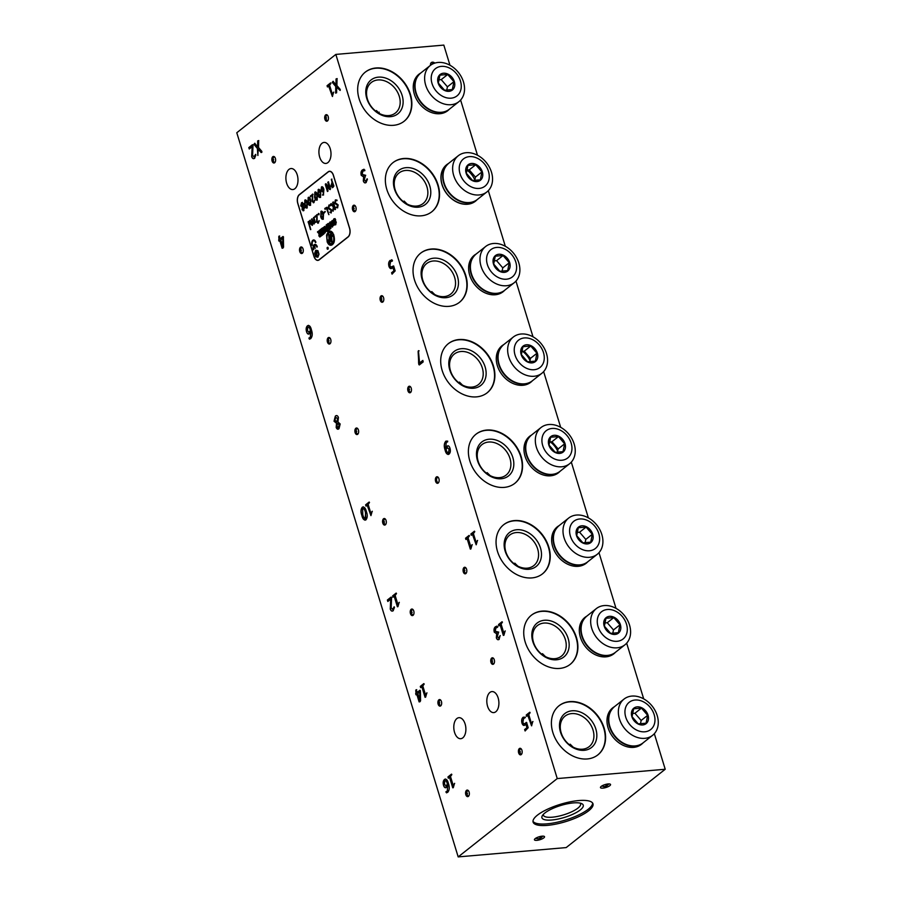 <?xml version="1.0" encoding="UTF-8"?>
<svg xmlns="http://www.w3.org/2000/svg" width="902" height="902" viewBox="0 0 902 902"><rect width="100%" height="100%" fill="white"/><g stroke="black" fill="none" stroke-linecap="round" stroke-linejoin="round"><path stroke-width="1.35" d="M318.496 194.043L320.278 196.568L320.176 192.859L318.395 190.333L318.496 194.043M316.703 199.331L316.974 195.486L315.057 192.972L315.159 196.681L316.94 199.207L316.839 195.497M316.974 195.486L315.193 192.96M317.278 199.996C316.095 200.447 315.238 199.522 314.708 197.222L315.508 191.9M327.494 120.958A3.292 1.872 -94.9 0 0 328.351 117.204A3.292 1.872 -94.9 0 0 326.287 114.667A3.292 1.872 -94.9 0 0 325.645 114.926A3.292 1.872 -94.9 0 0 324.776 118.692A3.292 1.872 -94.9 0 0 326.851 121.229A3.292 1.872 -94.9 0 0 327.494 120.958M377.927 79.951A19.449 14.962 51.7 0 0 371.308 82.499A19.449 14.962 51.7 0 0 369.143 103.234A19.449 14.962 51.7 0 0 388.807 115.557A19.449 14.962 51.7 0 0 395.426 113.009A19.449 14.962 51.7 0 0 397.59 92.275A19.449 14.962 51.7 0 0 377.927 79.951M375.908 111.273L376.427 110.551L379.426 113.517M378.4 77.144A21.592 16.608 -128.3 0 1 402.123 95.375A21.592 16.608 -128.3 0 1 390.487 116.674A21.592 16.608 -128.3 0 1 366.764 98.431A21.592 16.608 -128.3 0 1 378.4 77.144M404.028 121.33A31.311 24.095 51.7 0 0 407.276 87.968A31.311 24.095 51.7 0 0 375.672 68.236A31.311 24.095 51.7 0 0 365.186 72.216M393.531 125.31A31.311 24.095 51.7 0 0 404.186 121.206A31.311 24.095 51.7 0 0 407.67 87.821A31.311 24.095 51.7 0 0 376.01 67.977A31.311 24.095 51.7 0 0 365.344 72.081A31.311 24.095 51.7 0 0 361.871 105.466A31.311 24.095 51.7 0 0 393.531 125.31M434.82 63.095A3.292 2.537 51.7 0 0 432.419 62.182A3.292 2.537 51.7 0 0 431.291 62.621A3.292 2.537 51.7 0 0 430.581 65.237M430.277 65.485L420.704 73.051A23.069 17.758 51.7 0 0 416.115 92.782A23.069 17.758 51.7 0 0 449.32 109.243C439.669 117.779 420.061 108.105 416.025 92.929C413.714 84.427 415.27 77.797 420.704 73.051A23.238 17.882 51.7 0 0 414.322 94.09A23.238 17.882 51.7 0 0 430.119 111.983A23.238 17.882 51.7 0 0 449.331 109.232L458.892 101.678A23.069 17.758 51.7 0 0 463.481 81.947A23.069 17.758 51.7 0 0 430.277 65.485A23.069 17.758 51.7 0 0 425.688 85.205A23.069 17.758 51.7 0 0 458.892 101.678M448.395 163.555A23.238 17.882 51.7 0 0 446.625 164.75A23.238 17.882 51.7 0 0 442.003 184.617A23.238 17.882 51.7 0 0 475.444 201.202A23.238 17.882 51.7 0 0 477.011 199.748M476.064 254.082A23.238 17.882 51.7 0 0 469.683 275.133A23.238 17.882 51.7 0 0 485.468 293.026A23.238 17.882 51.7 0 0 504.68 290.275L514.241 282.709A23.069 17.758 51.7 0 0 518.83 262.989A23.069 17.758 51.7 0 0 485.626 246.517A23.069 17.758 51.7 0 0 481.037 266.248A23.069 17.758 51.7 0 0 514.241 282.709M503.744 344.598A23.238 17.882 51.7 0 0 497.352 365.66A23.238 17.882 51.7 0 0 513.148 383.553A23.238 17.882 51.7 0 0 532.36 380.791L541.922 373.236A23.069 17.758 51.7 0 0 546.499 353.505A23.069 17.758 51.7 0 0 513.294 337.044A23.069 17.758 51.7 0 0 508.717 356.764A23.069 17.758 51.7 0 0 541.922 373.236M531.413 435.125A23.238 17.882 51.7 0 0 525.032 456.175A23.238 17.882 51.7 0 0 540.817 474.069A23.238 17.882 51.7 0 0 560.041 471.318M568.643 518.086L559.071 525.652A23.069 17.758 51.7 0 0 554.493 545.383A23.069 17.758 51.7 0 0 587.698 561.845C578.047 570.38 558.428 560.706 554.392 545.53C552.092 537.028 553.648 530.399 559.071 525.652A23.238 17.882 51.7 0 0 552.7 546.691A23.238 17.882 51.7 0 0 568.497 564.584A23.238 17.882 51.7 0 0 587.709 561.833L597.271 554.279A23.069 17.758 51.7 0 0 601.848 534.548A23.069 17.758 51.7 0 0 568.643 518.086A23.069 17.758 51.7 0 0 564.066 537.806A23.069 17.758 51.7 0 0 597.271 554.279M596.323 608.602L586.751 616.179A23.069 17.758 51.7 0 0 582.162 635.899A23.069 17.758 51.7 0 0 615.367 652.371C605.716 660.907 586.108 651.221 582.072 636.045C579.76 627.544 581.328 620.926 586.751 616.179A23.238 17.882 51.7 0 0 584.992 617.351A23.238 17.882 51.7 0 0 580.381 637.218A23.238 17.882 51.7 0 0 613.822 653.803A23.238 17.882 51.7 0 0 615.389 652.349L624.939 644.795A23.069 17.758 51.7 0 0 629.528 625.075A23.069 17.758 51.7 0 0 596.323 608.602A23.069 17.758 51.7 0 0 591.735 628.322A23.069 17.758 51.7 0 0 624.939 644.795M514.377 520.578A31.311 24.095 51.7 0 0 503.722 524.682A31.311 24.095 51.7 0 0 500.249 558.067A31.311 24.095 51.7 0 0 531.909 577.911A31.311 24.095 51.7 0 0 542.564 573.807A31.311 24.095 51.7 0 0 546.048 540.422A31.311 24.095 51.7 0 0 514.377 520.578M486.708 430.062A31.311 24.095 51.7 0 0 476.053 434.166A31.311 24.095 51.7 0 0 472.569 467.54A31.311 24.095 51.7 0 0 504.229 487.384A31.311 24.095 51.7 0 0 514.895 483.28A31.311 24.095 51.7 0 0 518.368 449.906A31.311 24.095 51.7 0 0 486.708 430.062M459.028 339.535A31.311 24.095 51.7 0 0 448.373 343.639A31.311 24.095 51.7 0 0 444.889 377.025A31.311 24.095 51.7 0 0 476.56 396.869A31.311 24.095 51.7 0 0 487.215 392.765A31.311 24.095 51.7 0 0 490.699 359.379A31.311 24.095 51.7 0 0 459.028 339.535M431.359 249.02A31.311 24.095 51.7 0 0 420.704 253.124A31.311 24.095 51.7 0 0 417.22 286.509A31.311 24.095 51.7 0 0 448.88 306.353A31.311 24.095 51.7 0 0 459.546 302.249A31.311 24.095 51.7 0 0 463.019 268.864A31.311 24.095 51.7 0 0 431.359 249.02M403.679 158.504A31.311 24.095 51.7 0 0 393.024 162.608A31.311 24.095 51.7 0 0 389.54 195.982A31.311 24.095 51.7 0 0 421.211 215.826A31.311 24.095 51.7 0 0 431.866 211.722A31.311 24.095 51.7 0 0 435.35 178.348A31.311 24.095 51.7 0 0 403.679 158.504M542.057 611.105A31.311 24.095 51.7 0 0 531.402 615.209A31.311 24.095 51.7 0 0 527.918 648.583A31.311 24.095 51.7 0 0 559.578 668.427A31.311 24.095 51.7 0 0 570.244 664.323A31.311 24.095 51.7 0 0 573.717 630.949A31.311 24.095 51.7 0 0 542.057 611.105M614.442 706.683A23.238 17.882 51.7 0 0 608.049 727.734A23.238 17.882 51.7 0 0 623.846 745.627A23.238 17.882 51.7 0 0 643.058 742.876M569.726 701.621A31.311 24.095 51.7 0 0 559.071 705.725A31.311 24.095 51.7 0 0 555.598 739.11A31.311 24.095 51.7 0 0 587.258 758.954A31.311 24.095 51.7 0 0 597.913 754.85A31.311 24.095 51.7 0 0 601.397 721.465A31.311 24.095 51.7 0 0 569.726 701.621M557.244 778.573L335.837 54.413L236.786 132.741L458.182 856.9L557.244 778.573L665.214 769.259L654.333 733.698M643.701 698.892L626.664 643.171M616.021 608.376L598.984 552.655M588.352 517.849L571.316 462.128M560.672 427.334L543.635 371.613M533.003 336.818L515.967 281.097M505.323 246.291L488.309 190.649M477.485 155.245L460.618 100.054M449.974 65.26L443.818 45.1L335.837 54.413M475.275 201.326A23.238 17.882 51.7 0 0 476.684 200.018M613.653 653.927A23.238 17.882 51.7 0 0 615.051 652.62M542.395 573.931A31.311 24.095 51.7 0 0 545.654 540.569A31.311 24.095 51.7 0 0 514.05 520.837A31.311 24.095 51.7 0 0 503.564 524.817M514.726 483.416A31.311 24.095 51.7 0 0 517.973 450.042A31.311 24.095 51.7 0 0 486.381 430.322A31.311 24.095 51.7 0 0 475.884 434.302M487.046 392.889A31.311 24.095 51.7 0 0 490.305 359.526A31.311 24.095 51.7 0 0 458.701 339.806A31.311 24.095 51.7 0 0 448.204 343.775M459.377 302.373A31.311 24.095 51.7 0 0 462.625 269.01A31.311 24.095 51.7 0 0 431.021 249.279A31.311 24.095 51.7 0 0 420.535 253.259M431.697 211.857A31.311 24.095 51.7 0 0 434.956 178.483A31.311 24.095 51.7 0 0 403.352 158.763A31.311 24.095 51.7 0 0 392.855 162.732M570.075 664.458A31.311 24.095 51.7 0 0 573.322 631.084A31.311 24.095 51.7 0 0 541.73 611.364A31.311 24.095 51.7 0 0 531.233 615.333M597.744 754.974A31.311 24.095 51.7 0 0 601.003 721.611A31.311 24.095 51.7 0 0 569.399 701.88A31.311 24.095 51.7 0 0 558.913 705.86M572.116 710.787A21.592 16.608 -128.3 0 1 595.839 729.019A21.592 16.608 -128.3 0 1 584.203 750.306A21.592 16.608 -128.3 0 1 560.48 732.074A21.592 16.608 -128.3 0 1 572.116 710.787M582.534 749.201A19.449 14.962 51.7 0 0 589.153 746.653A19.449 14.962 51.7 0 0 591.317 725.918A19.449 14.962 51.7 0 0 571.642 713.595A19.449 14.962 51.7 0 0 565.024 716.143A19.449 14.962 51.7 0 0 562.871 736.878A19.449 14.962 51.7 0 0 582.534 749.201M569.624 744.917L570.154 744.195L573.153 747.16M521.209 754.602A3.292 1.872 -94.9 0 0 522.078 750.847A3.292 1.872 -94.9 0 0 520.003 748.299A3.292 1.872 -94.9 0 0 519.372 748.57A3.292 1.872 -94.9 0 0 518.503 752.336A3.292 1.872 -94.9 0 0 520.578 754.873A3.292 1.872 -94.9 0 0 521.209 754.602M544.447 620.26A21.592 16.608 -128.3 0 1 568.17 638.503A21.592 16.608 -128.3 0 1 556.534 659.79A21.592 16.608 -128.3 0 1 532.811 641.548A21.592 16.608 -128.3 0 1 544.447 620.26M554.854 658.674A19.449 14.962 51.7 0 0 561.472 656.126A19.449 14.962 51.7 0 0 563.637 635.391A19.449 14.962 51.7 0 0 543.974 623.068A19.449 14.962 51.7 0 0 537.355 625.627A19.449 14.962 51.7 0 0 535.19 646.351A19.449 14.962 51.7 0 0 554.854 658.674M541.955 654.39L542.474 653.668L545.473 656.645M493.541 664.086A3.292 1.872 -94.9 0 0 494.409 660.32A3.292 1.872 -94.9 0 0 492.334 657.783A3.292 1.872 -94.9 0 0 491.691 658.054A3.292 1.872 -94.9 0 0 490.823 661.809A3.292 1.872 -94.9 0 0 492.898 664.346A3.292 1.872 -94.9 0 0 493.541 664.086M406.069 167.659A21.592 16.608 -128.3 0 1 429.792 185.902A21.592 16.608 -128.3 0 1 418.156 207.189A21.592 16.608 -128.3 0 1 394.433 188.946A21.592 16.608 -128.3 0 1 406.069 167.659M416.487 206.073A19.449 14.962 51.7 0 0 423.106 203.525A19.449 14.962 51.7 0 0 425.259 182.79A19.449 14.962 51.7 0 0 405.596 170.467A19.449 14.962 51.7 0 0 398.977 173.026A19.449 14.962 51.7 0 0 396.824 193.75A19.449 14.962 51.7 0 0 416.487 206.073M403.577 201.789L404.107 201.067L407.106 204.044M355.162 211.485A3.292 1.872 -94.9 0 0 356.031 207.719A3.292 1.872 -94.9 0 0 353.956 205.182A3.292 1.872 -94.9 0 0 353.313 205.453A3.292 1.872 -94.9 0 0 352.457 209.208A3.292 1.872 -94.9 0 0 354.52 211.756A3.292 1.872 -94.9 0 0 355.162 211.485M433.749 258.186A21.592 16.608 -128.3 0 1 457.472 276.418A21.592 16.608 -128.3 0 1 445.836 297.705A21.592 16.608 -128.3 0 1 422.113 279.473A21.592 16.608 -128.3 0 1 433.749 258.186M444.156 296.6A19.449 14.962 51.7 0 0 450.774 294.052A19.449 14.962 51.7 0 0 452.939 273.317A19.449 14.962 51.7 0 0 433.276 260.994A19.449 14.962 51.7 0 0 426.657 263.542A19.449 14.962 51.7 0 0 424.492 284.277A19.449 14.962 51.7 0 0 444.156 296.6M431.257 292.316L431.776 291.594L434.775 294.559M382.843 302.001A3.292 1.872 -94.9 0 0 383.711 298.246A3.292 1.872 -94.9 0 0 381.636 295.698A3.292 1.872 -94.9 0 0 380.994 295.969A3.292 1.872 -94.9 0 0 380.125 299.735A3.292 1.872 -94.9 0 0 382.2 302.271A3.292 1.872 -94.9 0 0 382.843 302.001M461.418 348.702A21.592 16.608 -128.3 0 1 485.141 366.945A21.592 16.608 -128.3 0 1 473.505 388.232A21.592 16.608 -128.3 0 1 449.782 369.989A21.592 16.608 -128.3 0 1 461.418 348.702M471.836 387.116A19.449 14.962 51.7 0 0 478.455 384.568A19.449 14.962 51.7 0 0 480.608 363.833A19.449 14.962 51.7 0 0 460.945 351.509A19.449 14.962 51.7 0 0 454.326 354.058A19.449 14.962 51.7 0 0 452.173 374.792A19.449 14.962 51.7 0 0 471.836 387.116M458.926 382.831L459.456 382.11L462.455 385.075M410.511 392.528A3.292 1.872 -94.9 0 0 411.38 388.762A3.292 1.872 -94.9 0 0 409.305 386.225A3.292 1.872 -94.9 0 0 408.674 386.484A3.292 1.872 -94.9 0 0 407.805 390.25A3.292 1.872 -94.9 0 0 409.869 392.787A3.292 1.872 -94.9 0 0 410.511 392.528M489.098 439.218A21.592 16.608 -128.3 0 1 512.821 457.461A21.592 16.608 -128.3 0 1 501.185 478.748A21.592 16.608 -128.3 0 1 477.462 460.505A21.592 16.608 -128.3 0 1 489.098 439.218M499.505 477.632A19.449 14.962 51.7 0 0 506.123 475.083A19.449 14.962 51.7 0 0 508.288 454.36A19.449 14.962 51.7 0 0 488.625 442.036A19.449 14.962 51.7 0 0 482.006 444.585A19.449 14.962 51.7 0 0 479.841 465.308A19.449 14.962 51.7 0 0 499.505 477.632M486.606 473.358L487.125 472.625L490.124 475.602M438.192 483.044A3.292 1.872 -94.9 0 0 439.06 479.278A3.292 1.872 -94.9 0 0 436.985 476.741A3.292 1.872 -94.9 0 0 436.342 477.011A3.292 1.872 -94.9 0 0 435.474 480.777A3.292 1.872 -94.9 0 0 437.549 483.314A3.292 1.872 -94.9 0 0 438.192 483.044M516.767 529.745A21.592 16.608 -128.3 0 1 540.49 547.976A21.592 16.608 -128.3 0 1 528.854 569.275A21.592 16.608 -128.3 0 1 505.131 551.032A21.592 16.608 -128.3 0 1 516.767 529.745M527.185 568.159A19.449 14.962 51.7 0 0 533.804 565.61A19.449 14.962 51.7 0 0 535.968 544.876A19.449 14.962 51.7 0 0 516.294 532.552A19.449 14.962 51.7 0 0 509.675 535.1A19.449 14.962 51.7 0 0 507.522 555.835A19.449 14.962 51.7 0 0 527.185 568.159M514.275 563.874L514.805 563.152L517.804 566.118M465.86 573.559A3.292 1.872 -94.9 0 0 466.729 569.805A3.292 1.872 -94.9 0 0 464.654 567.268A3.292 1.872 -94.9 0 0 464.023 567.527A3.292 1.872 -94.9 0 0 463.154 571.293A3.292 1.872 -94.9 0 0 465.229 573.83A3.292 1.872 -94.9 0 0 465.86 573.559M586.435 616.427A23.238 17.882 51.7 0 0 584.834 617.487M466.909 170.072A18.13 13.947 -128.3 0 1 474.847 179.994M448.057 163.826A23.238 17.882 51.7 0 0 446.456 164.886M608.151 783.951A5.277 1.522 163 0 0 602.852 785.428A5.277 1.522 163 0 0 600.473 787.581A5.277 1.522 163 0 0 602.874 788.134A5.277 1.522 163 0 0 608.185 786.645A5.277 1.522 163 0 0 610.553 784.503A5.277 1.522 163 0 0 608.151 783.951M542.125 836.165A5.277 1.522 163 0 0 536.814 837.654A5.277 1.522 163 0 0 534.435 839.796A5.277 1.522 163 0 0 536.837 840.348A5.277 1.522 163 0 0 542.147 838.871A5.277 1.522 163 0 0 544.526 836.718A5.277 1.522 163 0 0 542.125 836.165M578.734 800.559A31.311 9.054 163 0 0 547.21 809.353A31.311 9.054 163 0 0 533.105 822.117A31.311 9.054 163 0 0 547.367 825.364A31.311 9.054 163 0 0 578.892 816.569A31.311 9.054 163 0 0 592.986 803.806A31.311 9.054 163 0 0 578.734 800.559M458.182 856.9L566.163 847.587L665.214 769.259M532.992 821.327A31.311 9.054 163 0 0 546.905 823.853A31.311 9.054 163 0 0 577.303 815.588A31.311 9.054 163 0 0 592.648 803.096M573.401 802.904A21.592 6.235 -17 0 1 581.722 803.637A21.592 6.235 -17 0 1 576.074 812.646A21.592 6.235 -17 0 1 551.776 820.008A21.592 6.235 -17 0 1 542.35 815.667A21.592 6.235 -17 0 1 573.401 802.904M543.342 814.393A19.449 5.615 163 0 0 543.387 815.183A19.449 5.615 163 0 0 552.25 817.201A19.449 5.615 163 0 0 571.823 811.732A19.449 5.615 163 0 0 580.584 803.806A19.449 5.615 163 0 0 580.189 803.13M495.807 711.746A10.542 6.01 -94.9 0 0 498.58 699.704A10.542 6.01 -94.9 0 0 491.951 691.586A10.542 6.01 -94.9 0 0 489.91 692.432A10.542 6.01 -94.9 0 0 487.136 704.473A10.542 6.01 -94.9 0 0 493.766 712.603A10.542 6.01 -94.9 0 0 495.807 711.746M327.911 162.585A10.542 6.01 -94.9 0 0 330.684 150.555A10.542 6.01 -94.9 0 0 324.055 142.426A10.542 6.01 -94.9 0 0 322.014 143.283A10.542 6.01 -94.9 0 0 319.24 155.324A10.542 6.01 -94.9 0 0 325.87 163.442A10.542 6.01 -94.9 0 0 327.911 162.585M462.794 737.859A10.542 6.01 -94.9 0 0 465.567 725.817A10.542 6.01 -94.9 0 0 458.938 717.688A10.542 6.01 -94.9 0 0 456.886 718.544A10.542 6.01 -94.9 0 0 454.112 730.586A10.542 6.01 -94.9 0 0 460.742 738.704A10.542 6.01 -94.9 0 0 462.794 737.859M294.898 188.698A10.542 6.01 -94.9 0 0 297.671 176.657A10.542 6.01 -94.9 0 0 291.042 168.539A10.542 6.01 -94.9 0 0 288.99 169.384A10.542 6.01 -94.9 0 0 286.216 181.426A10.542 6.01 -94.9 0 0 292.857 189.555A10.542 6.01 -94.9 0 0 294.898 188.698M468.386 796.376A3.292 1.872 -94.9 0 0 469.254 792.621A3.292 1.872 -94.9 0 0 467.18 790.084A3.292 1.872 -94.9 0 0 466.537 790.344A3.292 1.872 -94.9 0 0 465.669 794.11A3.292 1.872 -94.9 0 0 467.743 796.646A3.292 1.872 -94.9 0 0 468.386 796.376M440.706 705.86A3.292 1.872 -94.9 0 0 441.574 702.094A3.292 1.872 -94.9 0 0 439.5 699.557A3.292 1.872 -94.9 0 0 438.868 699.828A3.292 1.872 -94.9 0 0 438 703.594A3.292 1.872 -94.9 0 0 440.075 706.131A3.292 1.872 -94.9 0 0 440.706 705.86M274.659 162.743A3.292 1.872 -94.9 0 0 275.527 158.977A3.292 1.872 -94.9 0 0 273.453 156.441A3.292 1.872 -94.9 0 0 272.81 156.7A3.292 1.872 -94.9 0 0 271.953 160.466A3.292 1.872 -94.9 0 0 274.016 163.003A3.292 1.872 -94.9 0 0 274.659 162.743M302.339 253.259A3.292 1.872 -94.9 0 0 303.196 249.493A3.292 1.872 -94.9 0 0 301.133 246.956A3.292 1.872 -94.9 0 0 300.49 247.227A3.292 1.872 -94.9 0 0 299.622 250.993A3.292 1.872 -94.9 0 0 301.696 253.53A3.292 1.872 -94.9 0 0 302.339 253.259M330.008 343.775A3.292 1.872 -94.9 0 0 330.876 340.02A3.292 1.872 -94.9 0 0 328.802 337.483A3.292 1.872 -94.9 0 0 328.159 337.743A3.292 1.872 -94.9 0 0 327.302 341.508A3.292 1.872 -94.9 0 0 329.365 344.045A3.292 1.872 -94.9 0 0 330.008 343.775M357.688 434.302A3.292 1.872 -94.9 0 0 358.556 430.536A3.292 1.872 -94.9 0 0 356.482 427.999A3.292 1.872 -94.9 0 0 355.839 428.27A3.292 1.872 -94.9 0 0 354.971 432.024A3.292 1.872 -94.9 0 0 357.045 434.561A3.292 1.872 -94.9 0 0 357.688 434.302M385.357 524.817A3.292 1.872 -94.9 0 0 386.225 521.063A3.292 1.872 -94.9 0 0 384.151 518.515A3.292 1.872 -94.9 0 0 383.519 518.785A3.292 1.872 -94.9 0 0 382.651 522.551A3.292 1.872 -94.9 0 0 384.714 525.088A3.292 1.872 -94.9 0 0 385.357 524.817M413.037 615.344A3.292 1.872 -94.9 0 0 413.905 611.579A3.292 1.872 -94.9 0 0 411.831 609.042A3.292 1.872 -94.9 0 0 411.188 609.301A3.292 1.872 -94.9 0 0 410.32 613.067A3.292 1.872 -94.9 0 0 412.394 615.604A3.292 1.872 -94.9 0 0 413.037 615.344M447.618 441.879L446.253 442.397L445.712 448.147L446.975 446.231C448.26 445.306 449.275 445.994 449.997 448.317C450.707 450.944 450.38 452.872 449.004 454.101C447.223 454.811 445.926 453.469 445.103 450.064C443.795 446.219 444.055 443.243 445.892 441.134L447.572 441.146L447.572 441.912M449.004 454.101L448.114 454.507M253.902 144.343L254.714 143.271L257.645 146.868L257.679 140.926L258.66 140.577L258.536 147.5L261.884 151.457L261.073 152.517L258.288 149.168L257.825 155.437L257.386 148.458L253.902 144.343M332.263 82.375L333.086 81.304L336.006 84.889L336.04 78.959L337.032 78.609L336.908 85.532L340.257 89.478L340.077 90.403L336.66 87.201L336.615 92.793L335.645 93.12L335.758 86.491L332.263 82.375L333.21 81.293M366.088 182.452C364.96 183.365 364.036 182.858 363.314 180.93L363.653 176.972L361.24 175.326C360.665 172.767 361.071 170.952 362.48 169.88L364.791 170.004L364.825 170.67L362.875 171.109L362.153 174.379L365.569 175.292L364.228 180.005L365.896 181.065L367.069 178.821L367.407 179.34L366.088 182.452L365.13 182.892M309.487 333.672C308.225 334.586 307.232 333.909 306.522 331.643C305.812 328.982 306.15 327.009 307.526 325.746C309.307 325.024 310.604 326.389 311.404 329.839C312.712 333.65 312.464 336.604 310.638 338.712L309.036 338.69L308.991 337.946L310.288 337.438L310.773 331.677L308.552 334.101M526.227 715.038L529.745 712.264L530.117 712.727L528.752 714.587L531.526 723.641L532.8 721.499L531.549 725.817L527.783 715.354L526.61 716.289L526.227 715.038M526.61 716.289L526.362 715.027L529.869 712.264M415.653 693.604L416.397 693.018L416.025 689.782L417.367 692.251L419.96 690.199L420.4 690.695L420.558 700.82L419.937 701.677L419.126 701.914L416.78 694.258L416.036 694.844L415.653 693.604M417.367 692.251L419.96 690.199L420.4 690.695M420.287 686.422L423.793 683.637L424.165 684.111L422.812 685.96L425.575 695.014L426.849 692.871L425.609 697.201L421.832 686.726L420.659 687.662L420.287 686.422M447.956 776.938L451.474 774.164L451.846 774.626L450.481 776.487L453.255 785.541L454.529 783.387L453.278 787.717L449.512 777.253L448.328 778.189L447.956 776.938M497.205 627.476L495.908 627.939L495.187 631.208L498.592 632.122L497.261 636.823L498.93 637.883L500.103 635.639L499.122 639.281C497.994 640.194 497.058 639.687 496.337 637.759L496.686 633.79L494.262 632.155C493.698 629.596 494.104 627.781 495.514 626.71L497.825 626.834L497.137 627.476M496.664 632.573L498.727 632.11M392.336 261.095L390.611 261.591L389.867 265.413C390.51 267.026 391.31 267.375 392.28 266.44L393.644 265.955L395.155 270.904L392.043 274.118L391.592 272.708L393.937 270.859L392.889 267.42L392.156 268.086C390.848 269.146 389.777 268.559 388.942 266.349C388.277 263.587 388.694 261.591 390.183 260.385L392.302 260.374L391.84 261.095M391.693 259.731L392.302 260.374M392.28 266.44L393.644 265.955M299.284 194.663A6.754 3.845 -94.9 0 0 297.795 203.525L313.93 256.326A6.754 3.845 -94.9 0 0 317.899 260.385A6.754 3.845 -94.9 0 0 319.207 259.844L348.104 236.989A6.754 3.845 -94.9 0 0 349.593 228.138L333.447 175.326A6.754 3.845 -94.9 0 0 328.17 171.82L299.284 194.663L328.17 171.82M498.558 624.522L502.064 621.749L502.437 622.211L501.084 624.071L503.846 633.125L505.12 630.972L503.88 635.301L500.114 624.838L498.93 625.774L498.558 625.278L502.064 621.749M393.159 610.665C391.987 611.579 391.017 611.049 390.25 609.076L390.724 599.153L387.815 601.454L387.375 600.033L391.062 597.124L391.581 597.609L391.152 608.049L392.877 609.132L394.084 606.854L394.467 607.463L393.159 610.665L392.212 611.105M392.607 595.895L396.125 593.121L396.497 593.584L395.132 595.444L397.906 604.498L399.169 602.356L397.929 606.674L394.163 596.211L392.979 597.147L392.607 595.895M465.545 538.223L469.051 535.45L469.423 535.912L468.059 537.772L470.833 546.826L472.107 544.684L470.855 549.002L467.089 538.539L465.917 539.475L465.545 538.223M470.878 534.007L474.396 531.222L474.768 531.695L473.403 533.544L476.177 542.598L477.451 540.456L476.2 544.785L472.434 534.311L471.25 535.247L470.878 534.007M476.2 544.785L472.434 534.311M446.637 787.333C445.374 788.247 444.393 787.57 443.671 785.304C442.961 782.643 443.299 780.681 444.675 779.407L444.539 779.418C446.321 778.697 447.618 780.072 448.418 783.522C449.737 787.322 449.478 790.276 447.651 792.384L446.05 792.362L446.005 791.629L447.302 791.122L447.787 785.349L446.501 787.345C445.238 788.258 444.258 787.581 443.536 785.315C442.826 782.654 443.164 780.692 444.539 779.418L445.419 779.012M524.941 717.913L523.645 718.409L522.889 722.243C523.543 723.855 524.344 724.193 525.302 723.269L526.678 722.784L528.189 727.722L525.077 730.947L524.626 729.538L526.971 727.677L525.922 724.238L525.178 724.904C523.882 725.963 522.81 725.388 521.976 723.178C521.311 720.405 521.728 718.42 523.216 717.203L525.336 717.203L524.874 717.913M278.639 239.932L279.383 239.334L279.011 236.11L280.353 238.568L282.946 236.516L283.386 237.023L283.544 247.148L282.924 248.005L282.112 248.242L279.767 240.575L279.022 241.172L278.639 239.932M282.924 248.005L282.112 248.242L279.789 240.654M327.065 85.701L330.583 82.928L330.955 83.39L329.591 85.25L332.364 94.304L333.639 92.151L332.387 96.48L328.621 86.017L327.449 86.953L327.065 85.701M254.589 158.222C253.417 159.135 252.447 158.605 251.692 156.621L252.154 146.71L249.245 148.999L248.805 147.59L252.492 144.67L253.011 145.166L252.583 155.595L254.308 156.689L255.525 154.4L255.897 155.02L254.589 158.222L253.642 158.651M249.245 148.999L248.941 147.578L252.492 144.67L253.011 145.166M253.868 156.903L255.661 154.389M418.618 363.326L418.427 350.675L419.554 362.999L422.779 360.462L423.207 361.882L419.306 364.96L418.821 364.487L418.122 351.453L419.114 350.81M419.306 364.96L418.753 363.314M334.033 421.245L335.318 416.172C336.536 415.055 337.573 415.472 338.419 417.434L337.946 421.956L340.178 423.985L339.005 428.687C337.889 429.679 336.942 429.262 336.175 427.435L336.525 423.286L334.033 421.245M365.614 504.838L369.121 502.064L369.504 502.527L368.14 504.387L370.902 513.441L372.176 511.299L370.936 515.617L367.17 505.154L365.987 506.09L365.614 504.838M370.936 515.617L367.193 505.233M361.837 515.346L361.973 515.335C360.71 511.941 360.856 509.247 362.424 507.24L362.288 507.251C364.183 506.541 365.547 508.018 366.392 511.682C367.655 515.076 367.509 517.771 365.953 519.778C364.058 520.499 362.683 519.022 361.837 515.346C360.575 511.953 360.721 509.258 362.288 507.251L363.224 506.823M365.953 519.778L365.006 520.206M366.088 519.766C364.194 520.488 362.818 519.011 361.973 515.335M365.209 518.706L365.592 512.55C365.051 509.844 364.104 508.502 362.751 508.525M362.424 507.24L363.292 506.823M365.761 518.481L365.457 512.562C364.915 509.855 363.968 508.514 362.615 508.536L362.784 514.467C363.326 517.173 364.273 518.515 365.626 518.492L365.265 518.695M366.122 506.078L365.75 504.827L369.245 502.064M370.981 513.227L372.312 511.287M419.689 362.897L422.903 360.45M251.692 156.621L252.132 146.812M254.725 158.211C253.552 159.124 252.583 158.594 251.827 156.61M332.432 94.09L333.774 92.139M327.573 86.942L327.2 85.69L330.707 82.928M332.522 96.469L328.644 86.096M280.353 238.568L283.081 236.504L283.521 237.012M283.059 247.994L282.247 248.23M282.766 245.987L282.754 238.32M279.158 241.161L278.741 236.775L279.71 236.008M282.89 238.207L280.736 239.808L282.754 246.415L282.754 238.218M526.227 722.401L526.813 722.761M525.302 723.269L526.362 722.389M524.626 729.538L527.106 727.666L526.058 724.227L525.314 724.892M524.141 725.411L522.111 723.167C521.446 720.394 521.863 718.409 523.352 717.191L525.471 717.191M525.212 730.936L524.761 729.526M524.355 723.754L525.438 723.257M444.675 779.407L445.498 779.012M447.302 791.122L447.787 785.349M446.005 791.629L447.437 791.11M445.859 786.183L447.516 784.086C447.02 781.696 446.174 780.58 444.968 780.715M446.614 792.892L446.14 791.618M476.245 542.384L477.586 540.445M471.385 535.236L471.013 533.984L474.52 531.222M470.325 549.104L467.089 538.539M466.052 539.464L465.68 538.212L469.175 535.45M470.9 546.612L472.242 544.673M397.387 606.775L394.163 596.211M393.114 597.135L392.742 595.884L396.249 593.121M397.974 604.284L399.304 602.344M392.877 609.132L394.219 606.832M390.25 609.076L390.701 599.266M393.295 610.654C392.122 611.567 391.152 611.037 390.386 609.064M387.95 601.442L387.51 600.022L391.197 597.113L391.716 597.598M392.438 609.346L393.013 609.121M503.925 632.911L505.255 630.96M503.339 635.403L500.114 624.838M499.065 625.762L498.693 624.511M315.181 258.671A6.754 3.845 -94.9 0 0 317.966 260.385M390.183 260.385L392.438 260.362M391.107 268.582L389.078 266.338C388.412 263.576 388.83 261.58 390.318 260.374M392.178 274.107L391.727 272.697L394.073 270.848L393.024 267.409L392.28 268.074M391.321 266.936L392.404 266.428M496.731 632.573L497.69 632.133M499.257 639.27C498.13 640.183 497.194 639.676 496.472 637.748L496.652 633.847M496.822 633.768L494.397 632.144C493.834 629.585 494.24 627.769 495.649 626.698L497.036 626.078M498.502 638.109L500.238 635.628M452.736 787.818L449.512 777.253M448.463 778.178L448.091 776.926L451.598 774.153M453.323 785.326L454.664 783.376M425.643 694.799L426.984 692.86M425.067 697.302L421.832 686.726M420.794 687.651L420.422 686.411L423.917 683.637M419.78 699.659L419.768 691.992M416.172 694.833L415.754 690.458L416.724 689.68M420.073 701.666L419.261 701.903L416.803 694.337M419.904 700.076L419.768 691.902L417.75 693.491L419.768 700.087M531.684 725.806L527.918 715.342M531.594 723.427L532.935 721.487M306.522 331.643L306.657 331.632C305.947 328.971 306.285 326.998 307.661 325.735L308.484 325.34M309.623 333.661C308.36 334.574 307.368 333.898 306.657 331.632M308.845 332.5L310.502 330.414C310.006 328.024 309.16 326.896 307.954 327.043M309.589 339.22L309.127 337.934L310.423 337.427L310.908 331.665M365.896 181.065L367.204 178.81M363.314 180.93L363.619 177.017M366.223 182.441C365.096 183.354 364.171 182.847 363.45 180.919M363.788 176.961L361.375 175.315C360.8 172.756 361.206 170.94 362.615 169.869L364.002 169.249M365.468 181.279L366.032 181.054M363.63 175.743L365.705 175.281M364.814 170.681L364.104 170.658M335.645 93.12L335.894 86.479L332.398 82.364M340.212 90.392L336.796 87.19M336.006 84.72L336.175 78.948L337.168 78.598M261.073 152.517L258.288 149.168M257.961 155.426L257.521 148.447L254.037 144.331L254.849 143.26M261.839 152.359L261.208 152.506M257.645 146.688L257.814 140.915L258.795 140.565M445.712 448.147L447.978 445.791M448.317 452.984L449.207 449.207L447.302 447.618M449.14 454.089C447.358 454.8 446.062 453.458 445.238 450.053C443.931 446.208 444.19 443.232 446.028 441.123L447.696 441.134M447.166 447.629L446.118 449.421C446.625 451.812 447.482 452.939 448.7 452.804L449.072 449.219L447.166 447.629M299.419 194.652A6.754 3.845 -94.9 0 0 298.201 196.275M329.557 171.267A6.754 3.845 -94.9 0 0 328.305 171.808M317.955 260.216A6.596 3.755 -94.9 0 0 318.023 260.216A6.596 3.755 -94.9 0 0 319.297 259.675L348.195 236.831A6.596 3.755 -94.9 0 0 349.311 235.377M332.342 172.981A6.596 3.755 -94.9 0 0 329.636 171.425A6.596 3.755 -94.9 0 0 329.568 171.436M314.02 256.269A6.596 3.755 -94.9 0 0 317.887 260.227A6.596 3.755 -94.9 0 0 319.161 259.686L348.059 236.843A6.596 3.755 -94.9 0 0 349.514 228.195L333.368 175.394A6.596 3.755 -94.9 0 0 329.501 171.436A6.596 3.755 -94.9 0 0 328.215 171.966L299.329 194.821A6.596 3.755 -94.9 0 0 297.874 203.457L314.02 256.269M324.776 208.452L326.907 207.257L328.79 214.642L326.456 208.227L325.047 209.343L324.776 208.452M323.671 212.489L325.261 211.722L323.908 213.267L323.671 212.489L325.137 211.429M318.293 214.405L318.44 213.458L318.981 213.853L318.834 214.8L318.293 214.405M309.612 220.663L310.153 220.235L312.103 224.395L311.968 218.791L313.941 222.941L313.851 217.303L315.441 222.501L314.742 222.196L314.099 223.921L312.881 223.561L312.25 225.387L310.615 223.967L309.612 220.663M308.089 221.869L308.631 221.441L310.784 229.57L308.089 221.869L308.766 221.43M322.837 191.878L320.988 190.615L321.473 186.94C322.589 186.488 323.401 187.345 323.897 189.499L323.423 195.046L322.42 195.035L323.198 194.246L323.502 190.649L322.702 191.889L320.853 190.626L322.025 186.68M314.584 197.234L314.854 192.171C316.038 191.731 316.895 192.656 317.425 194.945L317.143 200.007C315.959 200.458 315.102 199.534 314.584 197.234M313.941 202.544L312.126 201.541L312.419 195.339L310.344 196.444L312.633 194.077L312.678 200.898L313.761 201.574L314.753 200.537L313.355 202.815M307.266 207.911C306.082 208.362 305.226 207.437 304.696 205.149L304.842 200.097C306.026 199.646 306.883 200.571 307.402 202.871L307.131 207.922C305.947 208.373 305.09 207.449 304.56 205.16L305.428 199.827M334.653 203.254L335.386 199.917L336.852 200.097L335.645 200.808L335.228 202.668L338.171 204.901L337.54 207.855L336.232 207.099L337.247 206.986L337.596 205.476L334.653 203.254M337.596 205.476L334.789 203.243L335.386 199.917L336.852 200.097M315.102 248.445L314.246 245.66A3.078 1.748 -94.9 0 0 313.772 249.504L313.355 249.831A3.901 2.221 -94.9 0 1 314.234 244.701A3.901 2.221 -94.9 0 1 317.278 246.81L316.873 247.125A3.078 1.748 -94.9 0 0 315.046 245.22A3.078 1.748 -94.9 0 0 314.663 245.333L315.102 248.445M315.892 242.277L315.486 242.604A3.078 1.748 -94.9 0 0 313.084 241.003A3.078 1.748 -94.9 0 0 312.408 245.04L311.991 245.367A3.901 2.221 -94.9 0 1 312.859 240.259A3.901 2.221 -94.9 0 1 315.892 242.277M319.319 232.603L319.917 232.851L319.207 230.529L320.03 229.886L321.777 235.58L319.782 236.978L318.891 235.896L319.049 233.787L317.425 231.949L318.35 231.216L319.319 232.603M320.21 229.739L322.442 227.969L324.19 233.674L321.991 235.411L321.619 234.193L322.995 233.111L322.713 232.197L321.439 233.212L322.014 229.909L320.605 231.036L320.21 229.739M325.543 227L326.535 230.968L324.506 232.592L323.299 227.62L324.765 226.402L325.543 227M335.228 223.628L335.702 222.907L333.774 222.467L333.244 220.584L333.853 218.836L334.958 218.645L335.691 219.84L334.946 220.562L334.18 219.964L333.999 220.843L336.277 222.163L335.657 224.722L334.755 224.925L334.044 223.888L335.567 222.918L333.639 222.478L333.109 220.595L333.853 218.836L334.958 218.645M335.082 220.55L334.18 219.964M332.849 221.215L333.853 225.184L331.823 226.808L330.459 223.189L332.083 220.618L332.849 221.215M332.466 227.033L330.594 223.177L332.218 220.607M328.283 228.702L329.117 228.037L329.546 229.446L327.054 231.419L326.625 230.01L327.46 229.345L326.152 225.049L326.964 224.406L328.283 228.702L329.14 228.116M327.257 224.17L328.125 223.482L328.542 224.327L330.155 221.881L330.899 228.364L329.997 229.074L327.257 224.17M328.181 248.918C327.403 249.606 327.043 249.177 327.122 247.622C327.922 246.934 328.272 247.374 328.181 248.918M331.553 233.776L332.883 232.987C331.305 230.946 329.794 230.517 328.351 231.679L326.558 235.05L327.2 242.108L329.861 240.011L328.576 233.494L329.05 239.492L327.358 240.631C326.524 237.125 326.975 234.452 328.7 232.637L331.665 232.795L329.658 235.366L330.414 239.808L327.798 243.179C329.129 245.254 330.639 245.772 332.353 244.735L333.188 243.844C334.721 241.939 334.834 238.703 333.526 234.137L330.831 236.279L332.105 242.807L331.632 236.82L333.345 235.693C334.146 239.38 333.717 242.04 332.06 243.675L328.745 243.382L329.726 242.762L330.831 239.21L330.177 235.873L331.553 233.776M328.351 231.679L326.558 235.05M319.004 254.172L317.944 250.688L315.756 250.26L314.64 253.304L315.711 256.788L317.887 257.228L319.004 254.172M303.827 210.538L302.057 209.76L302.271 207.167L300.716 205.893L301.527 202.725L303.455 203.514L303.162 206.344L304.56 207.607L303.14 210.854M307.898 202.522L308.18 197.459C309.363 197.008 310.22 197.933 310.739 200.221L310.468 205.284C309.285 205.735 308.428 204.81 307.898 202.522L308.834 197.188M317.921 194.595L318.192 189.533C319.376 189.093 320.233 190.006 320.762 192.306L320.481 197.369C319.297 197.82 318.44 196.895 317.921 194.595L318.846 189.262M325.453 183.929L326.411 184.121L329.715 188.552L327.798 182.305L328.407 181.821L330.527 188.755L329.433 189.386L326.22 185.045L328.046 191.01L327.449 191.495L325.329 184.56L325.78 183.771L326.547 184.109M332.951 187.368L330.831 186.308L332.026 182.317L331.44 179.194L333.92 186.06L332.195 187.729M318.395 223.008L316.568 222.005L316.861 215.803L314.787 216.908L317.076 214.541L317.132 221.362L318.214 222.039L319.207 221.001L317.797 223.268M323.367 219.163C322.183 219.614 321.326 218.69 320.796 216.39L320.943 211.339C322.127 210.899 322.984 211.823 323.502 214.112L323.232 219.175C322.048 219.626 321.191 218.701 320.661 216.401L321.529 211.079M328.227 208.351L328.948 205.002L330.425 205.194L329.219 205.893L328.802 207.753L331.744 209.986L331.102 212.951L329.805 212.184L330.82 212.071L331.158 210.561L328.227 208.351L329.083 204.991L330.56 205.171M329.083 204.991L330.425 205.194M330.527 204.145L331.147 203.638L333.819 206.163L332.669 202.431L333.278 201.947L335.476 209.129L334.868 209.602L333.853 206.287L333.12 211.215L333.255 206.75L330.527 204.145M332.782 210.809L333.39 206.738L330.662 204.134L331.282 203.626M335.364 209.535L333.988 206.276M333.751 205.972L332.804 202.42L333.413 201.935M331.237 212.94L329.94 212.173L330.955 212.06L331.293 210.549L328.362 208.339M330.606 205.724L329.354 205.881M322.792 218.498L323.051 214.653L321.281 212.128M316.568 222.005L316.85 215.916M318.53 222.986L316.703 221.993M315.181 217.235L314.911 216.345L317.538 214.834M317.267 221.351L318.35 222.027L319.105 220.607M330.831 186.308L332.161 182.305L331.338 179.599L331.936 179.126M333.086 187.357L330.966 186.297M332.364 186.782L333.345 186.184L332.286 183.162M331.789 183.456L331.417 185.744L332.737 186.579L333.21 186.195L332.263 183.095L331.789 183.456M325.329 184.56L325.588 183.918M327.449 191.495L325.464 184.549M330.256 189.589L326.468 185.395M329.05 187.436L329.85 188.541L327.933 182.294L328.542 181.809M320.041 196.681L320.311 192.848L318.53 190.322M320.616 197.358C319.432 197.809 318.575 196.884 318.056 194.584M302.057 209.76L302.407 207.156L300.851 205.881L302.373 202.352M303.963 210.527L302.193 209.749M302.756 206.276L303.016 204.077L301.854 203.514M302.576 209.241L303.602 209.76L303.963 208.136L302.779 207.234L302.576 209.241L303.737 209.749L302.711 209.23L303.737 209.749L304.098 208.125L302.903 207.257M301.291 205.306L302.621 206.287L302.88 204.089L301.719 203.525L301.291 205.306M315.88 250.282L314.775 253.293L315.711 256.788M317.786 256.878L318.925 254.116L317.966 250.981L315.869 250.598L314.866 253.349L315.824 256.484L317.786 256.878L318.789 254.127L317.831 250.993L315.869 250.598M315.847 256.777L317.899 257.183M316.636 256.326L315.982 254.86L316.523 255.221L316.884 254.15L317.38 255.796L316.636 256.326M316.455 252.977L317.639 252.943A1.116 0.643 -94.9 0 0 316.377 252.38A1.116 0.643 -94.9 0 0 315.892 254.33L316.455 252.977M316.591 255.21L316.737 254.33M316.579 256.382L316.174 254.826M333.56 234.216L330.831 236.279M330.966 236.268L331.564 242.176M329.94 232.13L331.801 232.784L330.808 233.494M330.944 233.483L329.658 235.366M328.711 233.483L329.185 239.481L327.403 240.8M329.861 231.059L328.475 231.679M326.693 235.039L327.336 242.097M329.794 235.354L330.549 239.797L327.933 243.168L331.09 245.276M333.323 235.58L333.481 235.681C334.281 239.368 333.853 242.029 332.195 243.664L330.842 244.183M327.167 231.329L326.761 229.999L327.595 229.333L326.287 225.038L326.986 224.485M332.534 227.022L331.959 226.797M332.286 225.376L332.861 223.358L332.331 222.242L331.508 222.873M332.985 221.204L333.684 222.715M333.988 218.825L335.093 218.634M335.792 224.711L334.89 224.914L334.18 223.876L334.822 223.268M334.338 221.148L335.848 221.238M325.227 232.806L323.299 227.62M323.435 227.608L324.9 226.391M325.216 231.295L325.78 230.506L324.63 227.89M320.018 235.445L320.729 235.072L320.266 234.001M319.736 232.919L319.342 230.517L320.052 229.954M319.917 236.967L319.026 235.884L319.184 233.776L317.549 231.938L318.395 231.273M316.974 247.047A3.078 1.748 -94.9 0 0 315.181 245.209A3.078 1.748 -94.9 0 0 315.114 245.22M315.215 248.354L314.381 245.648A3.078 1.748 -94.9 0 0 314.279 245.772L314.437 245.806M315.046 244.397A3.901 2.221 -94.9 0 0 313.468 249.741M337.247 206.986L337.731 205.464M337.675 207.843L336.423 207.607L337.382 206.964M337.032 200.639L335.781 200.796M335.521 199.906L336.987 200.086M306.691 207.246L306.951 203.401L305.18 200.887M306.951 203.401L305.406 200.763M305.045 200.898L305.147 204.607L306.928 207.122L306.827 203.424M312.126 201.541L312.396 195.452M314.076 202.533L312.261 201.529M310.739 196.771L310.457 195.881L313.084 194.37M312.814 200.887L313.896 201.563L314.651 200.143M323.502 190.649L323.198 194.246M322.33 191.156L323.39 189.848L321.8 187.74M323.559 195.024L322.555 195.024L323.333 194.234M322.724 190.999L323.254 189.86L321.664 187.751L321.428 190.04L322.386 191.156M310.457 229.604L308.225 221.858M312.532 222.828L311.562 219.209L312.103 218.78M314.415 221.34L313.445 217.72L313.986 217.292M313.941 222.941L314.539 221.328M312.385 225.365L310.75 223.955L309.747 220.652L310.288 220.223M314.234 223.91L312.994 223.73M311.957 224.474L312.667 222.817M318.97 214.789L318.429 214.394L318.575 213.447L319.116 213.842M325.171 209.332L324.912 208.43L327.043 207.246M328.926 214.631L326.479 208.294M310.029 204.607L310.299 200.763L308.518 198.248M310.604 205.273C309.42 205.724 308.563 204.799 308.033 202.51M308.383 198.26L308.484 201.969L310.265 204.483L310.164 200.774L308.383 198.26M321.247 215.849L323.029 218.374L322.916 214.665L321.146 212.139L321.247 215.849M550.231 441.856A18.13 13.947 -128.3 0 1 557.684 451.135M531.086 435.384A23.238 17.882 51.7 0 0 529.485 436.444M558.304 472.896A23.238 17.882 51.7 0 0 559.702 471.577A23.069 17.758 -128.3 0 1 551.832 474.61A23.069 17.758 -128.3 0 1 528.504 459.986A23.069 17.758 -128.3 0 1 531.064 435.395A23.069 17.758 -128.3 0 1 531.233 435.26M332.15 225.387L332.195 222.253L331.372 222.884L332.15 225.387M324.878 228.037C322.454 227.169 326.423 234.892 325.408 229.153L324.878 228.037M319.68 235.106L320.593 235.084L320.244 233.922L319.68 235.106M316.67 253.214L316.061 252.504M317.651 252.853L317.019 251.748M316.985 251.421A1.116 0.643 -94.9 0 0 316.512 252.368A1.116 0.643 -94.9 0 0 316.388 252.244M316.038 252.177A1.116 0.643 -94.9 0 0 315.903 254.217M320.717 230.946L320.345 229.728L322.465 228.048M321.552 233.122L321.225 232.04L322.499 231.025L322.048 229.987M322.104 235.321L321.755 234.182L323.13 233.099L322.736 232.276M329.67 224.959L330.143 227.225L329.67 224.959L329.083 225.421L329.952 226.842M328.644 224.237L330.166 221.971M330.098 228.995L327.392 224.158L328.159 223.549M336.998 426.601L338.645 427.424L339.231 424.842L337.337 423.388L336.998 426.601M338.103 427.695L339.231 424.842M338.171 427.695L338.78 427.413M337.077 421.877L337.495 418.348L335.634 417.468L334.958 420.309L337.213 421.865L337.63 418.336L335.769 417.457M339.366 424.831L337.461 423.41M337.991 429.172L336.311 427.424L336.66 423.275L334.168 421.234L335.454 416.16L336.638 415.585M444.46 784.39L446.332 785.935L447.381 784.097C446.885 781.707 446.039 780.591 444.833 780.726L444.46 784.39M307.447 330.718L309.318 332.263L310.367 330.425C309.871 328.035 309.025 326.907 307.819 327.054L307.447 330.718M327.99 248.862L327.37 247.847M327.776 247.712L327.854 248.873L327.167 247.915L327.776 247.712M327.64 249.245L327.685 247.295L327.64 249.245M315.599 242.514A3.078 1.748 -94.9 0 0 313.749 240.755M313.682 239.932A3.901 2.221 -94.9 0 0 312.103 245.276M522.54 351.318A18.13 13.947 -128.3 0 1 530.004 360.597M503.406 344.857A23.238 17.882 51.7 0 0 501.805 345.917M530.624 382.369A23.238 17.882 51.7 0 0 532.033 381.05M619.415 718.849A23.069 17.758 51.7 0 0 652.62 735.31A23.069 17.758 51.7 0 0 657.208 715.59A23.069 17.758 51.7 0 0 623.992 699.118A23.069 17.758 51.7 0 0 619.415 718.849M625.74 717.135A17.363 13.361 51.7 0 0 644.817 731.804A17.363 13.361 51.7 0 0 654.176 714.688A17.363 13.361 51.7 0 0 635.098 700.02A17.363 13.361 51.7 0 0 625.74 717.135M633.644 708.792L641.446 708.115L647.647 715.331L646.058 723.201L638.255 723.878L632.054 716.673L633.644 708.792M648.053 715.218A9.888 7.611 51.7 0 0 637.195 706.864A9.888 7.611 51.7 0 0 631.862 716.616A9.888 7.611 51.7 0 0 642.731 724.96A9.888 7.611 51.7 0 0 648.053 715.218M640.454 723.911L641.153 720.461L634.94 713.256L632.403 713.471M634.94 713.256L641.446 708.115M641.153 720.461L647.647 715.331M432.013 83.503A17.363 13.361 51.7 0 0 451.09 98.171A17.363 13.361 51.7 0 0 460.46 81.045A17.363 13.361 51.7 0 0 441.371 66.376A17.363 13.361 51.7 0 0 432.013 83.503M439.928 75.148L447.719 74.483L453.92 81.687L452.33 89.569L444.539 90.234L438.338 83.029L439.928 75.148M454.337 81.575A9.888 7.611 51.7 0 0 443.468 73.22A9.888 7.611 51.7 0 0 438.135 82.973A9.888 7.611 51.7 0 0 449.004 91.328A9.888 7.611 51.7 0 0 454.337 81.575M446.727 90.268L447.426 86.817L441.225 79.613L438.676 79.838M441.225 79.613L447.719 74.483M447.426 86.817L453.92 81.687M453.695 175.462A23.069 17.758 51.7 0 0 486.9 191.934A23.069 17.758 51.7 0 0 491.489 172.203A23.069 17.758 51.7 0 0 458.284 155.742A23.069 17.758 51.7 0 0 453.695 175.462M460.02 173.759A17.363 13.361 51.7 0 0 479.097 188.428A17.363 13.361 51.7 0 0 488.456 171.301A17.363 13.361 51.7 0 0 469.378 156.632A17.363 13.361 51.7 0 0 460.02 173.759M467.935 165.404L475.726 164.739L481.927 171.944L480.338 179.825L472.547 180.49L466.345 173.285L467.935 165.404M482.333 171.831A9.888 7.611 51.7 0 0 471.475 163.476A9.888 7.611 51.7 0 0 466.142 173.229A9.888 7.611 51.7 0 0 477.011 181.584A9.888 7.611 51.7 0 0 482.333 171.831M474.734 180.535L475.433 177.085L469.232 169.869L466.684 170.095M469.232 169.869L475.726 164.739M475.433 177.085L481.927 171.944M515.809 262.087A17.363 13.361 51.7 0 0 496.72 247.419A17.363 13.361 51.7 0 0 487.362 264.534A17.363 13.361 51.7 0 0 506.439 279.203A17.363 13.361 51.7 0 0 515.809 262.087M507.679 270.6L499.888 271.276L493.687 264.072L495.277 256.191L503.068 255.514L509.269 262.73L507.679 270.6M493.484 264.015A9.888 7.611 51.7 0 0 504.353 272.359A9.888 7.611 51.7 0 0 509.686 262.617A9.888 7.611 51.7 0 0 498.817 254.263A9.888 7.611 51.7 0 0 493.484 264.015M502.076 271.31L502.775 267.86L496.574 260.655L494.025 260.87M496.574 260.655L503.068 255.514M502.775 267.86L509.269 262.73M515.042 355.061A17.363 13.361 51.7 0 0 534.119 369.73A17.363 13.361 51.7 0 0 543.478 352.603A17.363 13.361 51.7 0 0 524.4 337.934A17.363 13.361 51.7 0 0 515.042 355.061M522.946 346.706L530.737 346.041L536.949 353.246L535.36 361.127L527.557 361.792L521.356 354.587L522.946 346.706M537.355 353.133A9.888 7.611 51.7 0 0 526.497 344.778A9.888 7.611 51.7 0 0 521.164 354.531A9.888 7.611 51.7 0 0 532.022 362.886A9.888 7.611 51.7 0 0 537.355 353.133M529.756 361.837L530.444 358.387L524.242 351.171L521.694 351.397M524.242 351.171L530.737 346.041M530.444 358.387L536.949 353.246M536.352 447.178A23.069 17.758 51.7 0 0 569.59 463.752A23.069 17.758 51.7 0 0 574.213 444.134A23.069 17.758 51.7 0 0 540.975 427.559A23.069 17.758 51.7 0 0 536.352 447.178M542.688 445.498A17.363 13.361 51.7 0 0 561.721 460.257A17.363 13.361 51.7 0 0 571.18 443.209A17.363 13.361 51.7 0 0 552.148 428.45A17.363 13.361 51.7 0 0 542.688 445.498M550.648 437.199L558.462 436.579L564.629 443.807L563.006 451.676L555.192 452.297L549.025 445.069L550.648 437.199M565.047 443.705A9.888 7.611 51.7 0 0 554.211 435.294A9.888 7.611 51.7 0 0 548.822 445.002A9.888 7.611 51.7 0 0 559.657 453.413A9.888 7.611 51.7 0 0 565.047 443.705M557.436 452.342L558.135 448.948L551.968 441.709L549.374 441.924M551.968 441.709L558.462 436.579M558.135 448.948L564.629 443.807M570.391 536.104A17.363 13.361 51.7 0 0 589.468 550.772A17.363 13.361 51.7 0 0 598.827 533.646A17.363 13.361 51.7 0 0 579.749 518.977A17.363 13.361 51.7 0 0 570.391 536.104M578.295 527.749L586.086 527.084L592.298 534.288L590.709 542.17L582.906 542.835L576.705 535.63L578.295 527.749M592.704 534.176A9.888 7.611 51.7 0 0 581.846 525.821A9.888 7.611 51.7 0 0 576.513 535.574A9.888 7.611 51.7 0 0 587.371 543.929A9.888 7.611 51.7 0 0 592.704 534.176M585.105 542.869L585.793 539.419L579.591 532.214L577.043 532.439M579.591 532.214L586.086 527.084M585.793 539.419L592.298 534.288M598.06 626.619A17.363 13.361 51.7 0 0 617.148 641.288A17.363 13.361 51.7 0 0 626.507 624.161A17.363 13.361 51.7 0 0 607.429 609.493A17.363 13.361 51.7 0 0 598.06 626.619M605.975 618.276L613.766 617.599L619.967 624.804L618.377 632.685L610.586 633.362L604.385 626.146L605.975 618.276M620.384 624.691A9.888 7.611 51.7 0 0 609.515 616.337A9.888 7.611 51.7 0 0 604.182 626.089A9.888 7.611 51.7 0 0 615.051 634.444A9.888 7.611 51.7 0 0 620.384 624.691M612.774 633.396L613.473 629.946L607.271 622.741L604.723 622.955M607.271 622.741L613.766 617.599M613.473 629.946L619.967 624.804M415.292 78.598A23.069 17.758 -128.3 0 1 418.72 74.618L420.366 73.31A23.069 17.758 -128.3 0 1 420.535 73.186M449.151 109.379A23.069 17.758 -128.3 0 1 448.993 109.503A23.069 17.758 -128.3 0 1 441.134 112.536A23.069 17.758 -128.3 0 1 417.806 97.912A23.069 17.758 -128.3 0 1 420.366 73.31M448.993 109.503L447.336 110.811A23.069 17.758 -128.3 0 1 442.679 113.235M470.641 259.641A23.069 17.758 -128.3 0 1 474.069 255.661L475.715 254.353A23.069 17.758 -128.3 0 1 475.884 254.229M504.5 290.421A23.069 17.758 -128.3 0 1 504.342 290.545A23.069 17.758 -128.3 0 1 496.483 293.567A23.069 17.758 -128.3 0 1 473.155 278.955A23.069 17.758 -128.3 0 1 475.715 254.353M504.342 290.545L502.685 291.853A23.069 17.758 -128.3 0 1 498.028 294.266M477.158 199.635A23.069 17.758 -128.3 0 1 476.989 199.77L475.343 201.067A23.069 17.758 -128.3 0 1 467.495 204.1A23.069 17.758 -128.3 0 1 444.156 189.476A23.069 17.758 -128.3 0 1 446.727 164.874L448.373 163.578A23.069 17.758 -128.3 0 1 448.542 163.442M476.989 199.77A23.069 17.758 -128.3 0 1 469.141 202.792A23.069 17.758 -128.3 0 1 445.813 188.168A23.069 17.758 -128.3 0 1 448.373 163.578M498.31 350.156A23.069 17.758 -128.3 0 1 501.737 346.176L503.395 344.868A23.069 17.758 -128.3 0 1 503.553 344.744M532.18 380.937A23.069 17.758 -128.3 0 1 532.011 381.072A23.069 17.758 -128.3 0 1 524.163 384.094A23.069 17.758 -128.3 0 1 500.824 369.47A23.069 17.758 -128.3 0 1 503.395 344.868M532.011 381.072L530.365 382.369A23.069 17.758 -128.3 0 1 525.697 384.793M525.99 440.683A23.069 17.758 -128.3 0 1 529.418 436.703L531.064 435.395M559.849 471.453A23.069 17.758 -128.3 0 1 559.691 471.588L558.034 472.896A23.069 17.758 -128.3 0 1 553.377 475.309M553.659 531.199A23.069 17.758 -128.3 0 1 557.086 527.219L558.744 525.911A23.069 17.758 -128.3 0 1 558.913 525.787M587.529 561.98A23.069 17.758 -128.3 0 1 587.36 562.104A23.069 17.758 -128.3 0 1 579.512 565.137A23.069 17.758 -128.3 0 1 556.173 550.513A23.069 17.758 -128.3 0 1 558.744 525.911M587.36 562.104L585.714 563.412A23.069 17.758 -128.3 0 1 581.046 565.836M609.008 712.242A23.069 17.758 -128.3 0 1 612.435 708.262L614.093 706.954A23.069 17.758 -128.3 0 1 614.262 706.83M642.878 743.022A23.069 17.758 -128.3 0 1 642.709 743.147A23.069 17.758 -128.3 0 1 634.861 746.168A23.069 17.758 -128.3 0 1 611.533 731.556A23.069 17.758 -128.3 0 1 614.093 706.954M642.709 743.147L641.063 744.454A23.069 17.758 -128.3 0 1 636.395 746.867M581.339 621.715A23.069 17.758 -128.3 0 1 584.767 617.735L586.413 616.438A23.069 17.758 -128.3 0 1 586.582 616.303M615.198 652.496A23.069 17.758 -128.3 0 1 615.04 652.631A23.069 17.758 -128.3 0 1 607.181 655.653A23.069 17.758 -128.3 0 1 583.853 641.029A23.069 17.758 -128.3 0 1 586.413 616.438M615.04 652.631L613.383 653.939A23.069 17.758 -128.3 0 1 608.726 656.352M643.047 742.887C633.396 751.422 613.777 741.748 609.752 726.561C607.441 718.071 608.997 711.441 614.42 706.694A23.069 17.758 51.7 0 0 609.842 726.414A23.069 17.758 51.7 0 0 643.047 742.887L652.62 735.31M477.327 199.5C467.676 208.046 448.057 198.361 444.032 183.185C441.721 174.684 443.277 168.065 448.7 163.307A23.069 17.758 51.7 0 0 444.122 183.038A23.069 17.758 51.7 0 0 477.327 199.5L486.9 191.934M476.053 254.093A23.069 17.758 51.7 0 0 471.464 273.813A23.069 17.758 51.7 0 0 504.669 290.286C495.018 298.821 475.399 289.136 471.374 273.96C469.063 265.47 470.618 258.84 476.053 254.093L485.626 246.517M499.133 364.34A23.069 17.758 51.7 0 0 532.349 380.802C522.698 389.348 503.079 379.663 499.043 364.487C496.743 355.986 498.299 349.356 503.722 344.609A23.069 17.758 51.7 0 0 499.133 364.34M560.018 471.329C550.344 479.898 530.658 470.122 526.689 454.89C524.434 446.445 526.001 439.849 531.402 435.136A23.069 17.758 51.7 0 0 526.779 454.743A23.069 17.758 51.7 0 0 560.018 471.329L569.59 463.752M520.758 748.502A3.924 3.924 0 0 0 520.86 754.207A3.924 2.74 -47.6 0 1 520.285 751.591M467.935 790.276A3.924 3.924 0 0 0 467.337 795.147A3.924 2.131 -31.7 0 1 467.462 793.365M493.09 657.986A3.924 3.924 0 0 0 492.188 662.26A3.924 1.533 -22 0 1 492.616 661.065M440.255 699.76A3.924 3.924 0 0 0 439.173 703.413A3.924 0.722 -12.4 0 1 439.781 702.838M465.409 567.459A3.924 3.924 0 0 0 464.248 570.65L464.936 570.549M412.586 609.233A3.924 3.924 0 0 0 411.662 613.461A3.924 1.466 -21.2 0 1 412.113 612.323M384.906 518.718A3.924 3.924 0 0 0 384.387 523.701A3.924 2.232 -33.6 0 1 384.432 521.807M410.06 386.428A3.924 3.924 0 0 0 409.046 390.352A3.924 1.094 -16.5 0 1 409.587 389.506M357.237 428.202A3.924 3.924 0 0 0 356.335 432.464A3.924 1.522 -21.8 0 1 356.764 431.28M382.392 295.901A3.924 3.924 0 0 0 381.445 300.062A3.924 1.387 -20.2 0 1 381.918 298.99M329.557 337.675A3.924 3.924 0 0 0 328.723 342.095A3.924 1.691 -24.2 0 1 329.083 340.764M354.712 205.385A3.924 3.924 0 0 0 353.607 208.96A3.924 0.62 -11.3 0 1 354.238 208.463M301.888 247.159A3.924 3.924 0 0 0 300.885 251.151A3.924 1.184 -17.6 0 1 301.415 250.237M327.043 114.858A3.924 3.924 0 0 0 325.926 118.41A3.924 0.586 -10.9 0 1 326.569 117.948M274.208 156.632A3.924 3.924 0 0 0 273.272 160.827A3.924 1.421 -20.5 0 1 273.734 159.722M541.775 836.21A5.773 4.938 102.9 0 1 539.475 838.262M607.711 783.996A5.773 4.803 100 0 1 605.513 786.037M378.321 112.908L379.223 112.198M323.108 233.02L321.619 234.193M614.42 706.694L623.992 699.118M448.7 163.307L458.284 155.742M503.722 344.609L513.294 337.044M531.402 435.136L540.975 427.559M467.337 795.147A3.924 3.924 0 0 0 468.454 796.319M492.188 662.26A3.924 3.924 0 0 0 493.608 664.03M439.173 703.413A3.924 3.924 0 0 0 440.785 705.804M464.248 570.65A3.924 3.924 0 0 0 465.928 573.503M411.662 613.461A3.924 3.924 0 0 0 413.105 615.277M437.741 476.944A3.924 3.924 0 0 0 438.259 482.987M384.387 523.701A3.924 3.924 0 0 0 385.425 524.761M409.046 390.352A3.924 3.924 0 0 0 410.579 392.46M356.335 432.464A3.924 3.924 0 0 0 357.756 434.245M381.445 300.062A3.924 3.924 0 0 0 382.91 301.945M328.723 342.095A3.924 3.924 0 0 0 330.076 343.718M353.607 208.96A3.924 3.924 0 0 0 355.23 211.429M300.885 251.151A3.924 3.924 0 0 0 302.407 253.203M325.926 118.41A3.924 3.924 0 0 0 327.561 120.902M273.272 160.827A3.924 3.924 0 0 0 274.727 162.676M433.614 63.535A3.924 3.924 0 0 0 431.584 62.836M536.577 838.601A5.773 5.773 0 0 0 542.688 836.143M602.897 786.443A5.773 5.773 0 0 0 608.726 783.917"/></g></svg>
